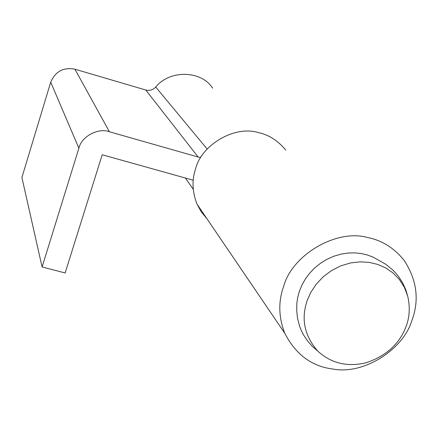 <?xml version="1.0" encoding="UTF-8"?>
<svg xmlns="http://www.w3.org/2000/svg" width="438" height="438" viewBox="0 0 438 438"><rect width="100%" height="100%" fill="white"/><g stroke="black" fill="none" stroke-linecap="round" stroke-linejoin="round"><path stroke-width="0.66" d="M317.813 351.139L312.25 346.294L307.618 341.032L303.567 334.95L301.366 330.646L299.641 326.359L297.468 318.026L296.707 310.208L296.871 302.965L297.73 297.353L299.587 290.717L302.083 284.777L305.45 278.869L309.693 273.175L314.774 267.886L320.611 263.194L327.049 259.258L333.904 256.214L340.967 254.133L348.018 253.027L354.873 252.863L361.355 253.547L367.362 254.971L373.171 257.161L385.741 264.245L392.547 269.748L395.788 273.098L398.837 276.876L402.746 283.041L405.648 289.376L407.756 296.356C410.22 307.175 409.634 317.298 405.988 326.732C399.303 344.169 385.905 356.214 365.79 362.861C347.005 367.154 331.013 363.25 317.813 351.139C304.437 335.902 300.895 319.028 307.186 300.523L310.865 292.299L316.181 284.267L323.102 276.882L331.402 270.629L340.687 265.91L350.444 262.964L360.135 261.842L369.289 262.4L377.6 264.382L385.555 267.848L392.99 272.929L399.429 279.559L404.455 287.498L407.756 296.356M78.884 148.208L50.715 82.185C55.292 71.432 63.351 67.096 74.898 69.177L109.423 131.75C98.183 127.485 81.441 136.508 78.884 148.208L42.097 266.977L65.136 272.951L102.207 154.762L193.246 180.226M74.898 69.177L145.772 90.014L198.168 157.045L200.828 157.477M198.168 157.045L109.423 131.75M50.715 82.185L21.9 177.505L42.097 266.977M145.772 90.014C149.621 90.945 152.939 89.96 155.736 87.058L207.169 149.057M212.622 88.164C201.392 70.337 169.72 69.56 155.736 87.058M206.895 218.677L201.327 211.948L197.051 204.196C192.238 191.855 191.762 180.018 195.638 168.69C201.42 144.962 234.522 125.284 258.141 132.522C268.779 134.756 277.993 140.631 285.784 150.152M333.143 369.064C311.894 366.557 295.749 354.583 284.705 333.148C278.563 317.046 278.207 301.486 283.632 286.463C291.883 255.047 336.669 228.412 367.925 237.61C382.029 240.391 394.107 247.985 404.154 260.396C416.971 280.096 419.527 300.183 411.824 320.649C403.267 349.54 363.759 374.988 333.143 369.064M193.251 189.315L185.455 178.135M197.051 204.196L284.705 333.148"/></g></svg>
